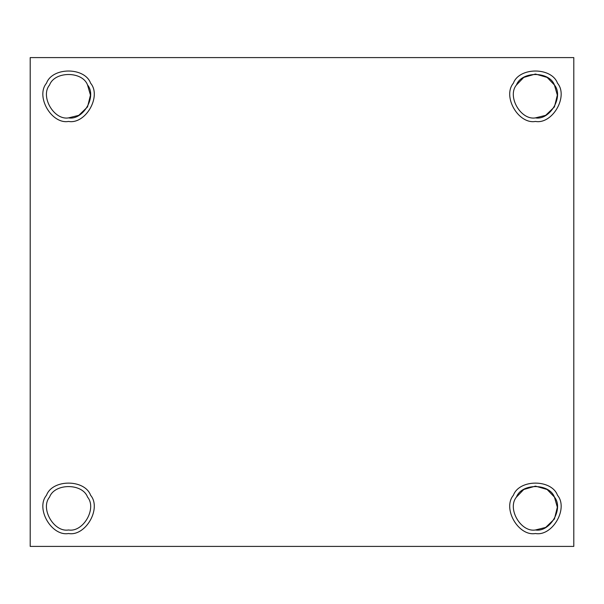 <?xml version="1.0" encoding="UTF-8"?>
<svg xmlns="http://www.w3.org/2000/svg" width="604" height="604" viewBox="0 0 604 604"><rect width="100%" height="100%" fill="white"/><g stroke="black" fill="none" stroke-linecap="round" stroke-linejoin="round"><path stroke-width="0.91" d="M68.562 529.965C83.186 532.592 97.138 508.432 87.542 497.084C82.506 483.094 54.609 483.094 49.573 497.084C39.985 508.432 53.93 532.592 68.562 529.965C53.93 532.592 39.985 508.432 49.573 497.084C54.609 483.094 82.506 483.094 87.542 497.084C97.138 508.432 83.186 532.592 68.562 529.965M90.623 495.303C84.771 479.048 52.344 479.048 46.493 495.303C52.344 479.048 84.771 479.048 90.623 495.303C101.782 508.5 85.564 536.586 68.562 533.521C85.564 536.586 101.782 508.5 90.623 495.303C84.771 479.048 52.344 479.048 46.493 495.303C35.342 508.5 51.551 536.586 68.562 533.521C51.551 536.586 35.342 508.5 46.493 495.303M68.562 117.878C83.186 120.506 97.138 96.353 87.542 84.998C82.506 71.015 54.609 71.015 49.573 84.998C39.985 96.353 53.93 120.506 68.562 117.878C53.93 120.506 39.985 96.353 49.573 84.998C54.609 71.015 82.506 71.015 87.542 84.998L90.464 95.115L87.542 106.916L78.777 115.349L68.562 117.878C83.186 120.506 97.138 96.353 87.542 84.998M90.623 83.216C84.771 66.961 52.344 66.961 46.493 83.216C52.344 66.961 84.771 66.961 90.623 83.216C101.782 96.413 85.564 124.5 68.562 121.442C85.564 124.5 101.782 96.413 90.623 83.216C84.771 66.961 52.344 66.961 46.493 83.216C35.342 96.413 51.551 124.5 68.562 121.442C51.551 124.5 35.342 96.413 46.493 83.216M535.438 117.878C550.07 120.506 564.015 96.353 554.427 84.998C549.391 71.015 521.494 71.015 516.458 84.998C506.862 96.353 520.814 120.506 535.438 117.878C520.814 120.506 506.862 96.353 516.458 84.998L523.759 77.41L535.438 74.035L547.126 77.41L554.427 84.998L557.341 95.115L554.427 106.916L545.661 115.349L535.438 117.878C550.07 120.506 564.015 96.353 554.427 84.998C549.391 71.015 521.494 71.015 516.458 84.998M557.507 83.216C551.656 66.961 519.229 66.961 513.377 83.216C519.229 66.961 551.656 66.961 557.507 83.216C568.658 96.413 552.449 124.5 535.438 121.442C552.449 124.5 568.658 96.413 557.507 83.216C551.656 66.961 519.229 66.961 513.377 83.216C502.218 96.413 518.436 124.5 535.438 121.442C518.436 124.5 502.218 96.413 513.377 83.216M535.438 529.965C550.07 532.592 564.015 508.432 554.427 497.084C549.391 483.094 521.494 483.094 516.458 497.084C506.862 508.432 520.814 532.592 535.438 529.965C520.814 532.592 506.862 508.432 516.458 497.084L523.759 489.497L535.438 486.122L547.126 489.497L554.427 497.084L557.341 507.201L554.427 519.002L545.661 527.435L535.438 529.965C550.07 532.592 564.015 508.432 554.427 497.084C549.391 483.094 521.494 483.094 516.458 497.084M557.507 495.303C551.656 479.048 519.229 479.048 513.377 495.303C519.229 479.048 551.656 479.048 557.507 495.303C568.658 508.5 552.449 536.586 535.438 533.521C552.449 536.586 568.658 508.5 557.507 495.303C551.656 479.048 519.229 479.048 513.377 495.303C502.218 508.5 518.436 536.586 535.438 533.521C518.436 536.586 502.218 508.5 513.377 495.303M573.8 546.401L30.2 546.401L573.8 546.401L573.8 57.599L30.2 57.599L30.2 546.401L30.2 57.599L573.8 57.599L573.8 546.401"/></g></svg>

